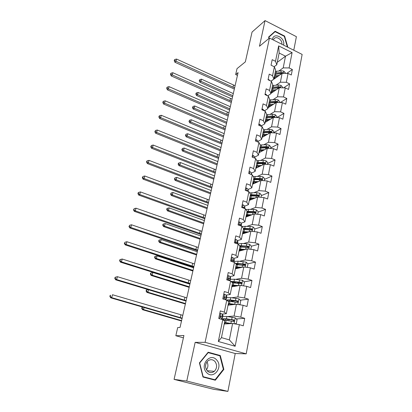 <?xml version="1.0" encoding="UTF-8"?>
<svg xmlns="http://www.w3.org/2000/svg" width="412" height="412" viewBox="0 0 412 412"><rect width="100%" height="100%" fill="white"/><g stroke="black" fill="none" stroke-linecap="round" stroke-linejoin="round"><path stroke-width="0.62" d="M293.782 50.228L296.398 36.663L265.045 20.6L252.046 32.064L245.351 61.867L237.024 68.639L235.669 74.546L237.451 75.375M246.201 353.846L302.14 54.425L269.469 38.028L205.104 342.326L246.201 353.846L235.221 353.517L195.159 342.362L186.76 381.038L227.903 391.4L235.221 353.517M227.903 391.4L213.777 389.34L174.075 379.38L183.927 335.507L175.831 335.728L183.402 337.845M186.76 381.038L174.075 379.38M277.276 62.315L285.516 56.192L279.156 53.04L276.776 64.777L275.504 61.29L272.193 59.678L271.05 65.199L274.377 66.806L272.559 75.72L269.211 74.119L268.047 79.753L271.41 81.344L269.556 90.429L266.167 88.853L264.983 94.595L268.387 96.166L266.492 105.436L263.062 103.876L261.852 109.736L265.302 111.286L263.371 120.747L259.895 119.207L258.664 125.186L262.15 126.716L260.183 136.367L256.666 134.848L255.404 140.95L258.937 142.459L256.928 152.311L253.37 150.818L252.082 157.044L255.661 158.532L253.607 168.59L250.002 167.118L248.688 173.478L252.309 174.94L250.213 185.209L246.561 183.762L245.222 190.262L248.889 191.693L246.752 202.184L243.049 200.762L241.679 207.401L245.398 208.807L243.214 219.524L239.465 218.133L238.064 224.911L241.834 226.291L239.599 237.24L235.798 235.88L234.366 242.807L238.188 244.156L235.901 255.342L232.054 254.019L230.591 261.1L234.459 262.413L232.126 273.856L228.222 272.559L226.729 279.805L230.648 281.082L228.263 292.778L224.308 291.521L222.774 298.927L226.755 300.173L224.313 312.136L220.302 310.916L218.736 318.491L222.768 319.697L218.324 341.491L235.154 346.26L229.36 339.895L232.605 323.502L224.226 324.002M275.504 61.29L278.646 45.886L292.098 52.607L289.126 67.939L292.36 69.515L286.762 73.413M235.154 346.26L239.346 324.651L243.271 325.82L244.702 318.337L240.799 317.147L243.101 305.282L246.973 306.492L248.374 299.169L244.522 297.948L246.773 286.34L250.594 287.586L251.964 280.428L248.163 279.166L250.367 267.815L254.132 269.093L255.476 262.089L251.727 260.796L253.88 249.687L257.598 251.001L258.911 244.146L255.213 242.823L257.32 231.951L260.992 233.295L262.274 226.585L258.623 225.23L260.688 214.59L264.313 215.96L265.57 209.389L261.965 208.008L263.984 197.59L267.563 198.991L268.794 192.553L265.235 191.147L267.213 180.945L270.746 182.367L271.951 176.068L268.433 174.631L270.375 164.64L273.862 166.088L275.046 159.913L271.57 158.455L273.47 148.665L276.916 150.138L278.074 144.087L274.644 142.609L276.509 133.014L279.913 134.508L281.046 128.58L277.657 127.076L279.48 117.672L282.848 119.186L283.961 113.377L280.608 111.853L282.4 102.634L285.722 104.169L286.814 98.468L283.502 96.928L285.258 87.89L288.544 89.44L289.615 83.852L286.34 82.292L288.06 73.429L291.31 74.999L292.36 69.515M175.831 335.728L177.701 327.566L180.039 327.437L238.079 72.62L235.669 74.546M274.377 66.806L275.664 70.256L273.872 79.109L270.988 81.143M271.044 81.169L282.117 73.367L280.371 82.199L276.014 85.181M273.872 79.109L272.559 75.72M288.06 73.429L282.117 73.367M286.34 82.292L280.371 82.199M271.41 81.344L272.739 84.697L270.905 93.725L267.728 95.862M270.988 93.339L279.264 87.771L277.482 96.779L273.079 99.647M270.905 93.725L269.556 90.429M285.258 87.89L279.264 87.771M283.502 96.928L277.482 96.779M268.387 96.166L269.752 99.426L267.888 108.629L264.37 110.869M268.063 107.759L276.359 102.459L274.541 111.647L270.076 114.397M267.888 108.629L266.492 105.436M282.4 102.634L276.359 102.459M280.608 111.853L274.541 111.647M265.302 111.286L266.708 114.443L264.803 123.837L261.12 126.046M265.086 122.457L273.393 117.441L271.539 126.808L267.012 129.44M264.803 123.837L263.371 120.747M279.48 117.672L273.393 117.441M277.657 127.076L271.539 126.808M262.15 126.716L263.603 129.765L261.661 139.349L257.964 141.424M262.047 137.443L270.37 132.721L268.48 142.279L263.881 144.782M261.661 139.349L260.183 136.367M276.509 133.014L270.37 132.721M274.644 142.609L268.48 142.279M258.937 142.459L260.43 145.395L258.453 155.175L254.74 157.116M258.947 152.728L267.285 148.31L265.354 158.064L260.678 160.428M258.453 155.175L256.928 152.311M273.47 148.665L267.285 148.31M271.57 158.455L265.354 158.064M255.661 158.532L257.196 161.35L255.177 171.33L251.454 173.133M255.785 168.312L264.133 164.218L262.166 174.173L257.402 176.388M255.177 171.33L253.607 168.59M270.375 164.64L264.133 164.218M268.433 174.631L262.166 174.173M252.309 174.94L253.895 177.634L251.83 187.826L248.091 189.474M252.561 184.215L260.92 180.456L258.911 190.617L254.044 192.677M251.83 187.826L250.213 185.209M267.213 180.945L260.92 180.456M265.235 191.147L258.911 190.617M248.889 191.693L250.527 194.263L248.415 204.666L244.661 206.16M249.275 200.443L257.639 197.029L255.584 207.406L250.604 209.301M248.415 204.666L246.752 202.184M263.984 197.59L257.639 197.029M261.965 208.008L255.584 207.406M245.398 208.807L247.087 211.238L244.929 221.867L241.154 223.196M245.918 217.006L254.292 213.957L252.19 224.55L247.071 226.27M244.929 221.867L243.214 219.524M260.688 214.59L254.292 213.957M258.623 225.23L252.19 224.55M241.834 226.291L243.569 228.583L241.37 239.439L237.564 240.593M242.488 233.913L250.867 231.24L248.724 242.06L243.435 243.595M241.37 239.439L239.599 237.24M257.32 231.951L250.867 231.24M255.213 242.823L248.724 242.06M238.188 244.156L239.98 246.299L237.729 257.392L233.898 258.365M238.991 251.171L247.375 248.9L245.186 259.957L239.681 261.28M237.729 257.392L235.901 255.342M253.88 249.687L247.375 248.9M251.727 260.796L245.186 259.957M234.459 262.413L236.308 264.401L234.011 275.741L230.138 276.524M235.417 268.799L243.801 266.94L241.566 278.239L235.793 279.336M234.011 275.741L232.126 273.856M250.367 267.815L243.801 266.94M248.163 279.166L241.566 278.239M230.648 281.082L232.559 282.905L230.205 294.498L226.26 295.085M231.765 286.803L240.15 285.377L237.863 296.928L231.729 297.768M230.205 294.498L228.263 292.778M246.773 286.34L240.15 285.377M244.522 297.948L237.863 296.928M226.755 300.173L228.722 301.826L226.317 313.681L222.228 314.052M228.037 305.199L236.421 304.226L234.083 316.035L227.445 316.576M226.317 313.681L224.313 312.136M243.101 305.282L236.421 304.226M240.799 317.147L234.083 316.035M222.768 319.697L224.798 321.175L221.46 337.634L218.324 341.491M239.346 324.651L232.605 323.502M195.159 342.362L205.104 342.326M265.045 20.6L259.472 46.268L269.469 38.028M221.46 337.634L229.36 339.895M276.776 64.777L274.16 66.703M278.893 70.988L283.198 67.898L285.516 56.192L292.098 52.607M279.156 53.04L278.646 45.886M289.126 67.939L283.198 67.898M244.702 318.337L236.297 318.945M229.124 319.465L228.639 319.501M248.374 299.169L240.258 300.199M235.309 300.822L232.481 301.182M233.645 285.871L233.722 285.501M251.964 280.428L244.095 281.829M240.541 282.462L236.776 283.137M237.23 268.109L237.379 267.362M255.476 262.089L247.828 263.834M244.537 264.581L242.308 265.091M240.742 250.697L240.896 249.914M258.911 244.146L251.444 246.206L249.651 244.347L246.757 243.77L241.669 243.502L237.606 243.899M248.173 247.107L247.138 247.391M244.239 233.352L244.321 232.95M262.274 226.585L254.817 228.979M265.57 209.389L258.118 212.113M268.794 192.553L261.352 195.592M271.951 176.068L264.525 179.4M275.046 159.913L267.63 163.533M278.074 144.087L270.674 147.98M281.046 128.58L273.661 132.731M283.961 113.377L276.926 117.575M286.814 98.468L280.315 102.573M289.615 83.852L283.59 87.854M223.855 369.394L220.286 355.53L208.173 352.209L199.418 362.9L202.992 377.052L215.316 380.224L223.855 369.394L223.309 369.353M287.313 46.983L287.679 46.649L284.604 36.06L275.123 31.24L268.583 37.059L268.979 38.429M218.484 355.463L220.286 355.53M284.28 36.323L284.604 36.06M287.267 46.958L287.679 46.649M219.745 313.609L220.78 313.47L222.434 314.243L222.964 315.319L222.516 317.714M220.78 313.47L219.72 313.728M221.718 318.208L222.49 317.647L221.955 316.591L221.038 316.076L220.497 316.236L220.734 317.57L221.651 318.079L222.15 319.511M220.41 316.349L220.858 317.616M182.15 318.157L111.698 297.655L110.792 297.85L182.063 318.538M182.799 315.324L112.491 294.729L111.698 297.655L110.22 296.413L110.54 295.244L110.179 295.327L109.86 296.496L110.22 296.413M110.179 295.327L110.54 295.244M109.86 296.496L110.792 297.85M234.577 323.837L236.328 323.394L237.055 319.691L235.17 317.822L226.919 316.509L222.794 316.359M228.366 319.367L229.041 319.949L228.897 320.67M232.054 323.533L224.53 322.503M230.844 323.605L224.468 322.817M223.268 320.062L233.542 321.406L234.181 321.257L233.836 319.928L226.451 318.837L221.991 318.739M223.979 320.088L223.232 319.274C223.582 318.95 224.906 318.929 227.192 319.212L232.981 319.985L233.398 321.308L234.181 321.257M228.274 323.76L227.903 323.209M144.061 307.548L143.546 309.582L142.557 309.721L181.501 321.01M181.589 320.618L143.546 309.582L142.114 308.387L142.398 307.264L142.001 307.326L141.718 308.444L142.114 308.387M142.619 307.125L142.001 307.326M141.718 308.444L142.557 309.721M142.763 307.167L142.398 307.264M216.63 359.933C210.146 352.157 199.429 365.223 206.546 372.479C213.225 380.235 223.654 366.994 216.63 359.933M214.904 361.412C212.618 359.254 210.223 359.135 207.73 361.056C205.016 364.203 204.867 367.483 207.277 370.893C209.523 372.999 211.871 373.148 214.328 371.341C217.145 368.194 217.34 364.883 214.904 361.412M215.09 379.771L203.157 376.702L199.696 362.998L208.173 352.636L219.91 355.855L223.361 369.286L215.09 379.771L202.972 376.975M202.895 376.671L203.157 376.702M199.439 362.982L199.696 362.998M207.828 352.626L208.173 352.636M205.722 364.615L205.573 366.85M206.448 369.749C208.204 367.231 208.379 364.61 206.968 361.88M283.549 45.093L283.631 44.759C285.341 37.791 273.753 31.894 272.497 39.166L272.435 39.516M268.65 37.276L275.108 31.662L284.295 36.328L287.272 46.587L287.01 46.829M269.077 38.352L268.779 37.301L275.108 31.662M281.818 44.223C282.668 39.737 275.927 35.344 273.831 39.058L273.413 40.005M223.68 294.539L224.72 294.364L226.337 295.198L226.827 296.434L226.384 298.788M224.72 294.364L223.67 294.601M225.74 299.364L226.363 298.71L225.869 297.495L224.973 296.928L224.427 297.088L224.674 298.386L225.57 298.947L225.977 299.931M224.324 297.243L224.823 298.448M186.147 300.621L116.617 279.552L115.7 279.82L186.044 301.074M186.78 297.84L117.394 276.689L116.617 279.552L115.154 278.342L115.463 277.194L115.097 277.307L114.788 278.45L115.154 278.342M114.788 278.45L115.7 279.82M117.394 276.689L115.463 277.194M228.567 275.674L227.532 275.891L228.567 275.674L230.154 276.565L230.607 277.956L230.174 280.268M229.829 280.814L230.148 280.186L229.695 278.811L228.784 278.208M228.33 278.301L228.825 278.203L228.274 278.358L228.531 279.63L229.572 280.732M228.155 278.553L228.516 279.624M190.061 283.435L121.437 261.831L120.505 262.171L189.942 283.956M190.679 280.711L122.199 259.024L121.437 261.831L119.98 260.647L120.289 259.524L119.918 259.663L119.609 260.786L119.98 260.647M119.609 260.786L120.505 262.171M122.199 259.024L120.289 259.524M238.867 304.612L240.062 304.329L240.768 300.714L238.909 298.849L230.725 297.66L226.615 297.655M230.499 300.297L232.703 301.677M235.396 304.344L228.372 303.546M234.067 304.499L228.3 303.917M228.001 301.218L237.312 302.346L237.956 302.187L237.595 300.899L230.267 299.936L226.023 299.946M227.141 300.497C227.651 300.178 228.938 300.127 230.993 300.343L236.745 301.002L237.173 302.284L237.956 302.187M231.704 304.772L230.04 304.041M148.521 289.785L147.913 292.206L146.914 292.412L185.374 304.015M185.477 303.551L147.913 292.206L146.492 291.042L146.77 289.94L146.368 290.027L146.09 291.124L146.492 291.042M146.368 290.027L147.923 289.605M146.09 291.124L146.914 292.412M147.98 289.621L146.77 289.94M235.911 285.707L234.413 286.191L232.646 285.459L232.394 286.695M243.126 285.81L243.713 285.681L244.404 282.143L242.57 280.284L234.454 279.218L230.36 279.351M233.146 281.803L235.952 283.059M238.769 285.614L232.131 285.001M237.389 285.846L232.044 285.428M232.404 282.761L240.994 283.698L241.643 283.538L241.278 282.282L230.962 281.381M231.529 281.926L239.877 282.359L241.061 283.08M233.686 285.66L234.253 285.547M234.68 286.309L234.356 286.366M189.896 284.162L152.873 272.487L152.193 275.185L151.189 275.453L189.17 287.349M189.288 286.814L152.193 275.185L150.782 274.042L151.055 272.965L150.653 273.079L150.38 274.155L150.782 274.042M150.38 274.155L151.189 275.453M152.873 272.487L151.055 272.965M231.317 257.588L232.332 257.392L233.892 258.339L234.304 259.874L233.877 262.15M233.882 262.217L233.439 260.538L232.589 259.879L232.038 260.034L232.301 261.275L233.166 261.975M231.905 260.276L232.167 261.187M193.898 266.59L126.149 244.476L125.212 244.882L193.764 267.182M194.505 263.922L126.896 241.731L126.149 244.476L124.707 243.322L125.006 242.22L124.336 243.487L124.707 243.322M124.336 243.487L125.212 244.882M126.896 241.731L125.006 242.22M235.015 239.681L236.019 239.501L237.544 240.5L237.92 242.174L237.595 243.95M237.384 243.873L237.106 242.653L236.272 241.952L235.721 242.102L236.313 243.497M235.582 242.395L235.757 243.116M197.657 250.079L130.769 227.481L129.826 227.954L197.508 250.733M198.254 247.463L131.5 224.787L130.769 227.481L129.337 226.348L129.631 225.271L128.961 226.538L129.337 226.348M128.961 226.538L129.826 227.954M131.5 224.787L129.631 225.271M238.636 222.15L239.624 221.991L241.123 223.041L241.463 224.849L241.252 226.08M240.84 225.93L240.69 225.148L239.877 224.406L239.326 224.55L239.259 225.349M239.187 224.911L239.274 225.354M201.344 233.892L135.296 210.826L134.343 211.361L201.185 234.608M201.932 231.328L136.012 208.189L135.296 210.826L133.874 209.723L134.163 208.668L133.493 209.94L133.874 209.723M133.493 209.94L134.343 211.361M136.012 208.189L134.163 208.668M247.293 267.403L247.962 263.974L246.149 262.12L238.1 261.167L234.021 261.44M236.169 263.804L238.311 264.792M242.132 267.311L235.813 266.852M240.742 267.62L235.715 267.337M236.256 264.669L244.604 265.457L245.253 265.287L244.877 264.066L235.288 263.309M235.788 263.845L243.482 264.195L244.646 264.859M237.235 268.073L237.945 267.815L237.662 267.383M238.986 267.481L239.423 267.908M237.662 268.3L236.246 267.676L236.045 268.66M235.695 267.419L236.246 267.676M193.619 267.805L157.054 255.852L156.39 258.494L155.375 258.829L192.893 271.008M193.027 270.406L156.39 258.494L154.984 257.382L155.252 256.321L154.85 256.46L154.582 257.515L154.984 257.382M154.582 257.515L155.375 258.829M157.054 255.852L155.252 256.321M239.923 246.572L240.726 246.968M245.475 249.415L239.413 249.085M244.084 249.79L239.305 249.626M250.831 249.317L251.444 246.185M239.846 246.948L248.132 247.602L248.786 247.432L248.4 246.242L239.408 245.619M239.866 246.16L247.009 246.417L248.158 247.025M241.437 250.506L240.222 249.59M241.535 249.641L242.544 250.208M240.716 250.702L239.769 250.264L239.619 251.001M239.228 249.991L239.769 250.264M197.276 251.758L161.154 239.542L160.5 242.132L159.48 242.529L196.545 254.977M196.694 254.307L160.5 242.132L159.109 241.046L159.372 240.005L158.965 240.17L158.702 241.205L159.109 241.046M158.702 241.205L159.48 242.529M161.154 239.542L159.372 240.005M254.297 231.616L254.853 228.778L253.081 226.945L250.218 226.384L241.947 226.44M248.791 231.905L242.941 231.693M247.401 232.347L242.817 232.28M243.363 229.602L252.242 229.953L251.85 228.794L243.348 228.289M243.507 228.876L250.465 229.015L251.593 229.572M244.682 233.213L242.951 232.27M244.115 232.219L245.531 232.94M243.801 233.491L243.219 233.207L243.116 233.712M242.689 232.924L243.219 233.207M200.86 236.014L165.171 223.551L164.532 226.09L163.507 226.543L200.124 239.248M200.289 238.517L164.532 226.09L163.152 225.024L163.41 224.01L162.998 224.195L162.745 225.21L163.152 225.024M162.745 225.21L163.507 226.543M165.171 223.551L163.41 224.01M242.179 204.991L243.152 204.852L244.625 205.948L244.826 208.59M244.264 208.379L243.41 207.231L242.725 207.797M204.96 218.015L139.73 194.51L138.767 195.108L204.785 218.787M205.531 215.502L140.435 191.93L139.73 194.51L138.319 193.434L138.602 192.399L138.216 192.641L137.938 193.671L138.319 193.434M137.938 193.671L138.767 195.108M140.435 191.93L138.602 192.399M257.691 214.292L258.195 211.732L256.439 209.904L253.607 209.358L245.861 209.471M250.032 215.255L249.966 215.533M252.067 214.765L246.391 214.662M250.676 215.27L246.263 215.301M246.809 212.613L255.625 212.834L255.224 211.706L247.066 211.325M246.937 211.969L253.844 211.974L254.956 212.484M247.705 216.352L246.206 215.564M246.876 215.234L248.482 216.068M246.896 216.65L246.546 216.779M246.077 216.207L246.603 216.496M204.378 220.569L169.116 207.864L168.487 210.357L167.457 210.867L203.641 223.819M203.822 223.026L168.487 210.357L167.118 209.311L167.37 208.317L166.958 208.523L166.706 209.517L167.118 209.311M166.706 209.517L167.457 210.867M169.116 207.864L167.37 208.317M245.65 188.191L246.613 188.063L248.055 189.206L248.343 191.477M247.638 191.204L246.865 190.411L246.247 190.663M208.508 202.447L144.076 178.52L143.108 179.174L208.317 203.276M209.069 199.975L144.767 175.991L144.076 178.52L142.676 177.469L142.954 176.454L142.289 177.732L142.676 177.469M142.289 177.732L143.108 179.174M144.767 175.991L142.954 176.454M261.012 197.327L261.46 195.036L259.73 193.213L256.923 192.687L249.631 192.857M253.133 198.548L253.267 198.816M255.296 197.987L249.77 197.987M253.91 198.553L249.636 198.666M250.182 195.978L258.937 196.076L258.53 194.974L250.434 194.711M250.223 198.589L250.166 198.878L249.76 198.646M250.295 195.401L257.16 195.283L258.247 195.752M250.666 199.877L249.518 199.254M250.166 198.878L251.428 199.568M249.399 199.825L249.914 200.124M207.833 205.408L172.983 192.476L172.37 194.922L171.335 195.484L207.092 208.673M207.282 207.818L172.37 194.922L171.006 193.903L171.253 192.924L170.594 194.129L171.006 193.903M170.594 194.129L171.335 195.484M172.983 192.476L171.253 192.924M249.049 171.737L249.996 171.624L251.418 172.813L251.624 174.662M250.728 174.302L249.832 173.941M211.989 187.166L148.335 162.848L147.357 163.554L211.783 188.052M212.541 184.746L149.01 160.366L148.335 162.848L146.945 161.818L147.218 160.824L146.827 161.107L146.559 162.101L146.945 161.818M146.559 162.101L147.357 163.554M149.01 160.366L147.218 160.824M264.267 180.713L264.664 178.679L262.954 176.866L260.173 176.351L253.277 176.583M255.914 182.186L256.274 182.547M258.478 181.558L253.086 181.646M257.093 182.181L252.937 182.367M253.483 179.673L262.176 179.658L261.769 178.581L253.735 178.437M253.524 182.274L253.406 182.861L252.901 182.547M253.586 179.168L260.925 178.968L261.769 178.581M253.607 183.747L252.757 183.263M253.406 182.861L254.369 183.407M252.654 183.767L253.03 184.004M211.222 190.529L176.779 177.381L176.176 179.781L175.136 180.394L210.475 193.805M210.681 192.893L176.176 179.781L174.822 178.782L175.064 177.819L174.41 179.029L174.822 178.782M174.41 179.029L175.136 180.394M176.779 177.381L175.064 177.819M252.376 155.618L253.313 155.52L254.709 156.751L254.843 158.193M215.404 172.18L152.512 147.481L151.528 148.238L215.188 173.112M215.945 169.801L153.176 145.045L152.512 147.481L151.132 146.471L151.4 145.498L150.74 146.775L151.132 146.471M150.74 146.775L151.528 148.238M153.176 145.045L151.4 145.498M267.45 164.445L267.805 162.652L266.111 160.85L263.356 160.345L256.81 160.639M258.504 166.18L259.163 166.659M261.605 165.459L256.331 165.629M260.224 166.139L256.176 166.397M256.722 163.703L265.354 163.574L264.947 162.524L256.97 162.488M256.758 166.293L256.583 167.154L256.089 166.834M256.81 163.26L264.097 162.941L264.947 162.524M256.537 167.947L255.934 167.591M256.583 167.154L257.294 167.576M214.549 175.919L180.502 162.565L179.91 164.924L178.865 165.583L213.802 179.205M214.019 178.247L179.91 164.924L178.566 163.945L178.808 163.003L178.391 163.27L178.154 164.208L178.566 163.945M178.154 164.208L178.865 165.583M180.502 162.565L178.808 163.003M255.641 139.822L256.563 139.74L257.933 141.007L258.015 142.068M218.751 157.466L156.612 132.407L155.618 133.22L218.53 158.455M219.282 155.133L157.26 130.022L156.612 132.407L155.242 131.423L155.499 130.465L154.845 131.747L155.242 131.423M154.845 131.747L155.618 133.22M157.26 130.022L155.499 130.465M270.576 148.5L270.88 146.945L269.206 145.153L266.476 144.663L260.24 145.014M261.053 150.509L261.991 151.116M264.684 149.69L259.514 149.937M263.304 150.416L259.349 150.746M259.895 148.047L268.469 147.815L268.058 146.785L266.095 146.559L260.137 146.857M259.931 150.627L259.699 151.755L259.21 151.425M259.972 147.671L267.208 147.238L268.058 146.785M259.442 152.466L259.05 152.224M259.699 151.755L260.199 152.064M217.814 161.576L184.159 148.026L183.577 150.339L182.526 151.05L217.067 164.872M217.294 163.858L183.577 150.339L182.243 149.381L182.475 148.454L181.826 149.664L182.243 149.381M181.826 149.664L182.526 151.05M184.159 148.026L182.475 148.454M258.834 124.342L259.751 124.275L261.095 125.583L261.136 126.273M222.042 143.026L160.629 117.626L159.629 118.486L221.805 144.061M222.562 140.739L161.267 115.283L160.629 117.626L159.269 116.663L159.521 115.726L159.125 116.071L158.872 117.008L159.269 116.663M158.872 117.008L159.629 118.486M161.267 115.283L159.521 115.726M273.635 132.875L273.892 131.552L272.239 129.765L269.53 129.291L263.567 129.698M263.649 135.177L264.767 135.898M267.707 134.23L262.629 134.554M266.332 135.012L262.459 135.399M263.005 132.7L271.518 132.365L271.106 131.361L269.165 131.145L263.242 131.536M263.036 135.27L262.758 136.655L262.274 136.321M263.072 132.386L270.262 131.84L271.106 131.361M262.758 136.655L263.072 136.861M221.023 147.491L187.743 133.751L187.177 136.022L186.126 136.779L220.271 150.797M220.513 149.731L187.177 136.022L185.853 135.085L186.08 134.178L185.431 135.388L185.853 135.085M185.431 135.388L186.126 136.779M187.743 133.751L186.08 134.178M261.97 109.17L262.871 109.118L264.21 110.797M225.271 128.853L164.568 103.129L163.569 104.035L225.024 129.929M225.781 126.602L165.191 100.827L164.568 103.129L163.219 102.181L163.471 101.264L163.07 101.63L162.817 102.547L163.219 102.181M162.817 102.547L163.569 104.035M165.191 100.827L163.471 101.264M276.632 117.564L276.849 116.462L275.211 114.68L272.533 114.217L266.657 114.701M266.281 120.17L267.512 120.994M270.684 119.078L265.688 119.475M269.309 119.907L265.508 120.355M266.054 117.657L274.51 117.224L274.093 116.236L272.167 116.035L266.291 116.508M266.085 120.211L265.755 121.849L265.276 121.499M266.111 117.399L273.249 116.745L274.093 116.236M224.174 133.658L191.271 119.737L190.71 121.967L189.654 122.766L223.422 136.969M223.675 135.857L190.71 121.967L189.396 121.046L189.618 120.155L188.974 121.37L189.396 121.046M188.974 121.37L189.654 122.766M191.271 119.737L189.618 120.155M265.04 94.296L265.931 94.255L267.228 95.63M228.439 114.933L168.436 88.899L167.427 89.852L228.186 116.055M228.943 112.728L169.049 86.644L168.436 88.899L167.097 87.977L167.339 87.076L166.937 87.457L166.695 88.359L167.097 87.977M166.695 88.359L167.427 89.852M169.049 86.644L167.339 87.076M279.573 102.552L279.743 101.661L278.126 99.889L275.474 99.436L269.633 100.003M268.923 105.477L270.226 106.378M273.604 104.221L268.686 104.684M272.229 105.096L268.5 105.601M277.317 102.49L277.024 101.409L275.118 101.223L269.278 101.774M269.046 105.57L268.696 107.316L268.222 106.965M269.088 102.701L276.184 101.949L277.024 101.409M269.046 102.902L276.498 102.464M227.27 120.062L194.727 105.977L194.176 108.165L193.12 109.005L226.518 123.384M226.78 122.225L194.176 108.165L192.873 107.264L193.094 106.389L192.45 107.604L192.873 107.264M192.45 107.604L193.12 109.005M194.727 105.977L193.094 106.389M268.052 79.712L268.933 79.681L270.123 80.731M231.554 101.264L172.231 74.938L171.217 75.932L231.287 102.428M232.049 99.096L172.834 72.723L172.231 74.938L170.898 74.031L171.14 73.145L170.738 73.547L170.496 74.433L170.898 74.031M170.496 74.433L171.217 75.932M172.834 72.723L171.14 73.145M282.452 87.833L282.586 87.143L280.984 85.382L278.352 84.939L272.559 85.583M271.58 91.078L272.909 92.046M276.467 89.651L271.626 90.177M275.103 90.573L271.436 91.124M280.33 87.792L279.897 86.865L278.007 86.69L272.203 87.323M271.493 92.999L271.117 92.7M272.013 88.281L279.058 87.432L279.897 86.865M271.982 88.425L279.14 87.854M230.313 106.708L198.126 92.458L197.585 94.611L196.524 95.491L229.556 110.035M229.829 108.835L197.585 94.611L196.287 93.725L196.509 92.865L196.081 93.225L195.865 94.08L196.287 93.725M195.865 94.08L196.524 95.491M198.126 92.458L196.509 92.865M271.457 65.395L272.759 66.028M234.613 87.838L175.955 61.234L174.94 62.269L234.335 89.044M235.097 85.706L176.547 59.06L175.955 61.234L174.631 60.348L174.868 59.477L174.467 59.895L174.23 60.765L174.631 60.348M174.23 60.765L174.94 62.269M176.547 59.06L174.868 59.477M285.279 73.398L285.377 72.909L283.791 71.152L281.185 70.72L275.427 71.441M274.294 77.018L275.566 77.981M279.29 75.36L274.51 75.942M277.92 76.323L274.315 76.926M283.204 73.377L282.72 72.6L280.84 72.44L275.077 73.145M274.222 78.929L273.954 78.702M274.881 74.134L281.88 73.192L282.72 72.6M274.861 74.227L281.854 73.552M233.3 93.586L201.463 79.181L200.932 81.293L199.872 82.215L232.543 96.918M232.826 95.677L200.932 81.293L199.645 80.428L199.856 79.583L199.223 80.798L199.645 80.428M199.223 80.798L199.872 82.215M201.463 79.181L199.856 79.583M220.724 313.486L219.637 318.759M222.186 319.12L222.109 319.501M222.964 315.319L222.49 317.647M221.651 318.079L221.404 319.29M222.434 314.243L221.955 316.591M180.265 317.662L180.919 314.825M220.657 316.112L221.038 316.076M234.057 323.75L235.216 317.868M226.451 318.837L226.919 316.509M225.843 319.068L225.606 320.237M227.728 319.285L227.486 320.484M226.966 323.085L226.811 323.847M225.076 322.859L224.854 323.961M225.678 322.642L226.152 320.304M231.693 319.516L232.157 317.178M230.931 323.348L231.395 321M232.981 319.985L233.836 319.928M224.658 294.374L223.665 299.205M226.827 296.434L226.363 298.71M225.57 298.947L225.405 299.751M226.337 295.198L225.869 297.495M184.282 300.116L184.921 297.34M224.535 296.995L224.973 296.928M228.511 275.685L227.599 280.088M230.607 277.956L230.148 280.186M229.402 280.237L229.319 280.649M230.154 276.565L229.695 278.811M188.217 282.926L188.845 280.206M237.863 304.453L238.955 298.896M230.267 299.936L230.725 297.66M229.654 300.235L229.438 301.316M231.472 300.678L231.302 301.522M230.741 304.313L230.622 304.901M228.907 303.943L228.665 305.127M229.515 303.659L229.978 301.373M235.473 300.508L235.927 298.221M234.727 304.252L235.185 301.955M236.745 301.002L237.595 300.899M234.037 286.036L234.464 286.175M241.581 285.588L242.617 280.33M234.006 281.442L234.454 279.218M233.367 281.896L233.182 282.807M235.108 282.627L235.036 282.972M233.269 285.083L233.717 282.848M239.171 281.916L239.614 279.676M238.445 285.578L238.888 283.332M240.423 282.436L241.278 282.282M232.275 257.402L231.451 261.393M234.304 259.874L233.856 262.053M233.892 258.339L233.439 260.538M192.074 266.08L192.687 263.412M232.049 260.018L232.589 259.879M235.963 239.511L235.221 243.111M237.92 242.174L237.564 243.935M237.544 240.5L237.106 242.653M195.86 249.564L196.457 246.948M235.7 242.127L236.272 241.952M239.568 222.001L238.903 225.22M241.463 224.849L241.216 226.064M241.123 223.041L240.69 225.148M199.562 233.367L200.15 230.802M239.279 224.617L239.877 224.406M245.217 267.131L246.196 262.166M237.657 263.345L238.1 261.167M236.952 264.185L236.849 264.689M237.616 267.985L237.729 267.429M236.941 266.909L237.379 264.725M242.792 263.721L243.224 261.532M242.076 267.306L242.513 265.107M244.022 264.262L244.877 264.066M248.776 249.069L249.698 244.393M241.236 245.634L241.669 243.502M241.123 250.594L241.216 250.12M240.531 249.121L240.963 246.984M246.335 245.912L246.757 243.77M245.645 249.368L246.062 247.272M247.545 246.479L248.4 246.242M252.257 231.395L253.128 226.986M244.743 228.294L245.166 226.203M245.243 232.255L245.145 232.728M244.053 231.709L244.476 229.613M249.801 228.48L250.218 226.384M249.142 231.791L249.538 229.808M250.996 229.067L251.85 228.794M243.101 204.857L242.508 207.715M244.934 207.885L244.79 208.58M244.625 205.948L244.203 208.008M203.198 217.49L203.775 214.971M242.792 207.473L243.41 207.231M255.667 214.091L256.485 209.95M248.173 211.31L248.585 209.265M248.673 215.224L248.503 216.063M247.499 214.657L247.911 212.602M253.195 211.413L253.607 209.358M252.566 214.585L252.937 212.716M254.374 212.02L255.224 211.706M246.556 188.073L246.041 190.581M248.055 189.206L247.648 191.209M206.767 201.911L207.329 199.444M246.273 190.674L246.865 190.411M259.009 197.152L259.776 193.259M251.531 194.675L251.938 192.677M252.031 198.538L251.856 199.393M250.872 197.956L251.279 195.947M256.522 194.696L256.923 192.687M255.919 197.734L256.269 195.973M257.68 195.324L258.53 194.974M249.945 171.629L249.497 173.807M251.418 172.813L251.083 174.446M210.264 186.631L210.82 184.21M262.279 180.559L262.995 176.913M254.827 178.381L255.224 176.418M255.316 182.192L255.146 183.057M254.178 181.594L254.575 179.627M259.776 178.324L260.173 176.351M259.2 181.228L259.529 179.57M253.262 155.525L252.88 157.379M254.709 156.751L254.446 158.028M213.694 171.639L214.24 169.26M265.477 164.311L266.152 160.896M258.051 162.416L258.437 160.495M258.535 166.196L258.365 167.051M257.418 165.562L257.804 163.631M262.969 162.277L263.356 160.345M262.418 165.063L262.727 163.502M256.511 139.745L256.192 141.29M257.933 141.007L257.742 141.949M217.067 156.926L217.598 154.593M268.619 148.387L269.247 145.194M261.213 146.765L261.594 144.88M261.625 150.859L261.522 151.364M260.59 149.85L260.971 147.96M266.095 146.559L266.476 144.663M265.57 149.221L265.858 147.754M259.699 124.28L259.442 125.526M261.095 125.583L260.966 126.196M220.374 142.48L220.894 140.193M271.693 132.782L272.281 129.811M264.313 131.428L264.684 129.579M263.701 134.451L264.077 132.597M269.165 131.145L269.53 129.291M268.655 133.694L268.928 132.319M262.82 109.118L262.624 110.081M264.19 110.462L264.128 110.761M223.618 128.302L224.133 126.057M274.706 117.492L275.252 114.727M267.352 116.385L267.718 114.572M266.749 119.351L267.12 117.533M272.167 116.035L272.533 114.217M271.683 118.471L271.941 117.188M265.884 94.255L265.74 94.945M226.806 114.382L227.311 112.172M277.662 102.5L278.167 99.931M270.329 101.635L270.689 99.859M269.742 104.545L270.102 102.763M275.118 101.223L275.474 99.436M274.655 103.551L274.892 102.351M268.882 79.681L268.799 80.108M229.932 100.708L230.432 98.54M280.557 87.797L281.025 85.423M273.254 87.169L273.604 85.428M271.925 91.346L271.606 92.916M272.677 90.022L273.032 88.271M278.007 86.69L278.352 84.939M277.564 88.915L277.786 87.797M233.007 87.282L233.496 85.15M283.399 73.377L283.832 71.194M276.122 72.975L276.467 71.266M274.752 77.384L274.474 78.749M275.556 75.777L275.901 74.057M280.84 72.44L281.185 70.72M280.418 74.562L280.623 73.527M207.107 370.702L214.328 371.341M240.881 283.672L241.643 283.538M239.47 267.898L239.547 267.527M244.563 265.446L245.253 265.287M243.044 250.074L243.111 249.734M248.153 247.607L248.786 247.432M246.541 232.62L246.603 232.311M251.66 230.138L252.242 229.953M255.09 213.03L255.625 212.834M258.448 196.277L258.937 196.076M261.733 179.859L262.176 179.658M264.952 163.775L265.354 163.574M268.099 148.011L268.469 147.815M271.178 132.556L271.518 132.365M274.201 117.41L274.51 117.224"/></g></svg>
